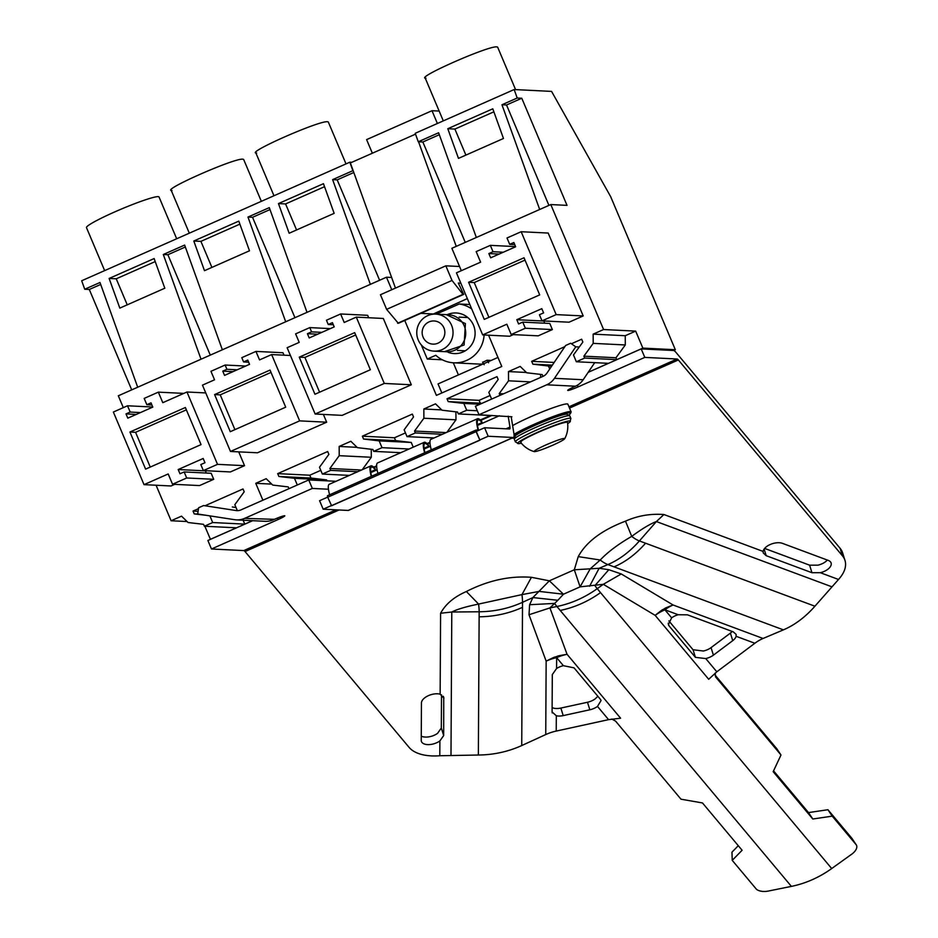 <?xml version="1.0" encoding="UTF-8"?>
<svg xmlns="http://www.w3.org/2000/svg" width="938" height="938" viewBox="0 0 938 938"><rect width="100%" height="100%" fill="white"/><g stroke="black" fill="none" stroke-linecap="round" stroke-linejoin="round"><path stroke-width="1.41" d="M176.684 238.768L159.026 196.968A39.373 3.529 157.1 0 0 158.17 196.64A39.373 3.529 157.1 0 0 118.059 210.464A39.373 3.529 157.1 0 0 86.484 227.617L104.646 270.613M351.832 162.297L349.839 162.204L81.676 280.767L84.725 289.244L99.979 282.502L137.698 387.218M514.153 89.544L551.579 91.396L610.685 196.699L675.325 349.722L642.858 348.115L616.77 359.653L584.679 358.07L583.882 356.17L593.203 343.367L593.156 334.139L603.58 329.531L550.794 204.566L567.021 205.363L521.774 98.244L517.201 98.021L514.153 89.544L415.229 133.29L418.278 141.767L422.85 141.99L439.324 134.709M131.707 389.868L89.298 289.479L84.725 289.244M210.464 539.35L204.847 526.253M156.095 485.239L171.103 520.754L187.072 521.54M123.312 407.631L118.317 395.789L386.479 277.214L391.627 277.472M201.025 359.219L163.306 254.503L167.879 254.726L185.337 247.011M222.353 349.78L184.634 245.076L163.306 254.503M285.691 321.781L247.972 217.065L252.545 217.299L294.942 317.689M307.019 312.342L269.3 207.638L247.972 217.065M370.346 284.343L332.627 179.639L337.199 179.862L379.609 280.251M349.839 162.204L352.887 170.681L332.627 179.639M204.484 270.683L249.485 250.786L238.803 221.122L193.803 241.019L204.484 270.683M323.458 183.684L278.469 203.581L289.15 233.245L334.151 213.348L323.458 183.684M154.137 258.56L109.136 278.457L119.83 308.11L164.818 288.212L154.137 258.56M675.325 349.722L673.566 350.495M89.298 289.479L100.671 284.449M584.679 358.07L576.342 361.751L608.434 363.334L588.208 372.28M442.396 434.271L415.358 432.934L414.549 431.046L423.882 418.242L423.835 409.003L435.513 403.844L442.044 410.211L457.556 412.028L458.354 413.928L466.69 410.234L477.313 410.762M458.354 413.928L490.445 415.511L480.338 419.978M415.358 432.934L407.022 436.616L434.06 437.952M429.956 442.255L427.001 443.557M400.725 452.691L373.687 451.354L382.024 447.672L409.062 449.009M376.63 465.834L373.676 467.136M373.687 451.354L372.89 449.466L357.39 447.637L350.847 441.282L339.169 446.441L339.216 455.68L329.895 468.472L330.692 470.372L357.73 471.708M330.692 470.372L322.355 474.053L349.393 475.39M252.592 520.672L244.795 524.131L243.13 520.215M171.103 520.754L181.526 516.146L188.057 522.513L203.569 524.33L204.367 526.23L212.703 522.536L244.795 524.131M204.367 526.23L236.458 527.813L210.37 539.338M499.966 395.379L499.215 393.608L508.537 380.805L508.49 371.577L520.168 366.406L526.71 372.773L542.211 374.59L542.961 376.373M549.738 368.997L548.472 366.008L532.866 364.167L531.67 361.329L564.864 346.65M571.394 343.765L581.666 339.216L582.861 342.065L573.47 354.951L576.342 361.751M550.794 204.566L451.87 248.3L461.32 270.695M404.747 320.468L436.393 395.379L501.783 366.477L488.569 335.194M391.767 289.725L386.479 277.214M212.703 522.536L209.889 515.877M206.196 515.314L194.213 513.907L193.017 511.069L198.481 508.654M205.012 505.758L243.012 488.956L244.208 491.793L234.828 504.691L237.337 510.635L236.071 510.542A9.263 9.075 -87.2 0 0 241.031 509.873L308.743 479.939L312.331 488.44L328.452 489.237M262.898 500.212L255.757 483.316L271.727 484.114M288.974 488.675L288.224 486.904L272.724 485.075L266.181 478.708L255.757 483.316M297.311 484.993L294.485 478.31L278.879 476.469L277.683 473.631L327.679 451.53L328.875 454.367L319.483 467.253L322.355 474.053M382.024 447.672L379.151 440.872L363.545 439.031L362.338 436.193L412.333 414.092L413.541 416.929L404.149 429.815L407.022 436.616M466.69 410.234L463.818 403.434L448.2 401.605L447.004 398.767L496.999 376.654L498.195 379.491L488.815 392.389L491.629 399.072M174.714 484.348L171.044 485.978L144.018 484.641L113.357 412.04L127.521 405.779L130.171 412.063L126.009 413.904L127.803 418.16L152.8 407.104L151.006 402.859L146.844 404.7L151.886 404.946M238.721 451.858L244.548 465.682L217.522 464.345L186.967 392.002L205.75 392.928M217.522 464.345L203.358 470.606L230.385 471.943L244.548 465.682M205.551 470.712L206.126 473.022M213.723 479.306L186.697 477.981L172.533 484.243L199.56 485.579L213.723 479.306L211.167 473.28L184.141 471.943L179.979 473.784L178.185 469.528L205.211 470.864M411.325 384.779L342.159 415.358L315.145 414.021L384.299 383.443L411.325 384.779L383.314 318.463L356.288 317.126L384.299 383.443M333.295 324.736L328.253 324.489L326.447 320.233L340.623 313.972L367.649 315.309L368.669 317.736M248.64 362.174L243.587 361.916L241.793 357.671L255.957 351.41L282.983 352.735L284.015 355.174M323.376 414.432L326.67 422.206L257.504 452.784L230.478 451.459L299.644 420.869L326.67 422.206M544.732 323.2L543.817 321.042L516.803 319.706L518.597 323.962L522.759 322.121L549.785 323.458L552.365 329.578L538.201 335.839L511.175 334.503L506.837 324.22L482.671 334.901L456.454 272.841L480.619 262.159L476.164 251.619L490.328 245.357L493.025 251.724L488.862 253.577L490.656 257.821L515.654 246.764L513.86 242.52L509.697 244.361L507.001 237.982L521.165 231.721L548.191 233.058L583.202 315.942L556.175 314.605L542.012 320.866L569.038 322.203L583.202 315.942M513.367 334.608L509.697 336.238L482.671 334.901M210.288 355.115L167.879 254.726M109.136 278.457L116.242 278.797L127.24 304.838M155.227 261.573L116.242 278.797M194.213 513.907L198.375 514.106M193.017 511.069L198.082 511.316M140.442 412.568L130.171 412.063M152.765 407.022L127.521 405.779M136.268 414.42L126.009 413.904M183.801 393.397L158.346 392.143L144.182 398.404L146.844 404.7M158.346 392.143L162.802 402.683L186.967 392.002M203.358 470.606L200.814 464.568L204.976 462.727L203.183 458.483L178.185 469.528M186.697 477.981L184.141 471.943M172.533 484.243L168.183 473.96L144.018 484.641M185.372 407.514L201.049 444.612L145.613 469.129L129.936 432.019L185.372 407.514M129.936 432.019L135.576 432.301L186.357 409.847M150.256 467.077L135.576 432.301M193.803 241.019L200.908 241.371L211.906 267.4M200.908 241.371L239.882 224.135M269.992 209.573L252.545 217.299M339.216 455.68L371.307 457.263L371.26 449.279M371.307 457.263L362.244 469.715M339.169 446.441L357.061 447.332M261.339 201.33L243.692 159.542A39.373 3.529 -22.9 0 0 242.825 159.202C234.734 157.725 159.53 190.977 172.006 190.52M326.975 480.831L326.576 479.893L310.97 478.052L309.774 475.214L320.796 470.348M294.485 478.31L326.576 479.893M278.879 476.469L310.97 478.052M277.683 473.631L309.774 475.214M329.895 468.472L361.505 470.032M230.478 451.459L202.467 385.143L214.544 379.808L210.956 371.307L225.12 365.034L226.926 369.291L222.752 371.131L224.545 375.388L249.543 364.331L247.749 360.075L243.587 361.916M245.65 366.055L225.12 365.034M237.185 369.795L226.926 369.291M233.011 371.636L222.752 371.131M255.957 351.41L259.545 359.911L271.633 354.564L299.644 420.869M290.417 355.49L271.633 354.564M270.038 370.076L285.703 407.186L230.279 431.691L214.603 394.581L270.038 370.076M214.603 394.581L220.231 394.863L271.023 372.409M234.922 429.639L220.231 394.863M278.469 203.581L285.574 203.933L296.572 229.962M285.574 203.933L324.548 186.697M353.814 172.51L337.199 179.862M423.882 418.242L455.974 419.825L455.927 411.841M455.974 419.825L446.898 432.277M423.835 409.003L441.728 409.894M346.005 163.892L328.347 122.104A39.373 3.529 -22.9 0 0 327.491 121.764C319.389 120.287 244.185 153.539 256.672 153.082M413.224 447.168L411.243 442.455L395.637 440.626L394.429 437.776L405.451 432.91M379.151 440.872L411.243 442.455M363.545 439.031L395.637 440.626M362.338 436.193L394.429 437.776M414.549 431.046L446.16 432.606M315.145 414.021L287.134 347.717L299.21 342.37L295.622 333.869L309.786 327.608L311.58 331.853L307.418 333.694L309.212 337.95L334.209 326.893L332.415 322.649L328.253 324.489M330.317 328.617L309.786 327.608M321.851 332.357L311.58 331.853M317.677 334.209L307.418 333.694M340.623 313.972L344.211 322.473L356.288 317.126M354.693 332.638L370.369 369.748L314.945 394.253L299.269 357.155L354.693 332.638M299.269 357.155L304.897 357.425L355.678 334.972M319.588 392.201L304.897 357.425M425.993 78.217C413.517 78.675 488.721 45.423 496.812 46.9A39.373 3.529 -22.9 0 1 497.679 47.24L515.583 89.614M476.34 237.478L438.621 132.762L418.278 141.767M539.678 209.479L501.959 104.763L506.532 104.986L548.929 205.387M517.201 98.021L501.959 104.763M492.79 108.82L447.789 128.717L458.471 158.381L503.471 138.484L492.79 108.82M603.58 329.531L635.671 331.114L642.858 348.115M521.774 98.244L506.532 104.986M447.789 128.717L454.895 129.069L465.893 155.098M454.895 129.069L493.869 111.833M593.156 334.139L625.247 335.722L635.671 331.114M625.247 335.722L625.294 344.961L615.973 357.753L616.77 359.653M465.26 242.379L422.85 141.99M508.49 371.577L526.394 372.456M548.472 366.008L551.661 366.16M532.866 364.167L552.353 365.128M531.67 361.329L554.182 362.443M583.882 356.17L615.973 357.753M593.203 343.367L625.294 344.961M516.803 319.706L541.801 308.661L543.594 312.905L539.42 314.746L542.012 320.866M522.759 322.121L525.35 328.241L552.365 329.578M511.175 334.503L525.35 328.241M515.583 246.6L490.328 245.357M503.284 252.24L493.025 251.724M499.122 254.081L488.862 253.577M514.739 244.607L509.697 244.361M521.165 231.721L556.175 314.605M540.605 377.416L540.593 374.403M524.025 257.774L539.702 294.884L484.266 319.389L468.59 282.279L524.025 257.774M468.59 282.279L474.218 282.561L525.01 260.107M488.909 317.337L474.218 282.561M499.215 393.608L503.507 393.819M481.898 403.375L480.291 403.188L479.095 400.35L490.117 395.473M463.818 403.434L479.951 404.231M508.537 380.805L530.486 381.895M448.2 401.605L480.291 403.188M447.004 398.767L479.095 400.35M446.277 314.629L465.412 323.563L464.099 345.02L444.448 351.656M433.989 351.129L446.652 351.762A18.537 18.15 -87.2 0 0 464.076 325.521A18.537 18.15 -87.2 0 0 448.481 314.746L435.818 314.113A18.537 18.15 -87.2 0 0 418.395 340.353A18.537 18.15 -87.2 0 0 449.196 344.012A18.537 18.15 -87.2 0 0 435.818 314.113M442.431 339.673A11.584 11.338 92.8 0 1 426.509 341.69A11.584 11.338 92.8 0 1 427.423 322.778A11.584 11.338 92.8 0 1 442.431 339.673M569.014 414.842A31.962 2.861 157.1 0 0 570.585 413.33L571.078 412.134A32.889 2.943 157.1 0 0 571.101 411.829L567.865 404.184A32.889 2.943 157.1 0 0 530.908 416.66A32.889 2.943 157.1 0 0 512.617 425.606M571.101 411.829A32.889 2.943 157.1 0 0 534.132 424.304A32.889 2.943 157.1 0 0 514.012 434.341M570.585 413.33A31.962 2.861 157.1 0 0 534.683 425.16A31.962 2.861 157.1 0 0 514.106 435.572M511.949 438.116A31.962 2.861 157.1 0 0 514.106 438.034M566.845 414.127A28.574 2.556 157.1 0 0 566.646 414.115A28.574 2.556 157.1 0 0 540.159 423.132A28.574 2.556 157.1 0 0 515.243 435.83L514.317 439.324A30.11 2.697 -22.9 0 1 538.471 426.215A30.11 2.697 -22.9 0 1 569.132 415.64A30.11 2.697 -22.9 0 1 569.8 415.886L566.646 414.115M521.34 443.193A28.574 2.556 -22.9 0 1 518.55 443.651A28.574 2.556 -22.9 0 1 518.339 443.651A28.574 2.556 -22.9 0 1 538.248 431.996A28.574 2.556 -22.9 0 1 569.729 420.928A28.574 2.556 -22.9 0 1 569.941 421.936A28.574 2.556 -22.9 0 1 567.666 423.613M521.118 442.419C519.335 441.669 525.257 438.198 538.869 432.031C553.092 425.887 562.448 422.604 566.951 422.159L567.513 422.417A26.287 26.287 0 0 1 564.711 438.761L564.371 438.421C565.532 438.914 561.674 441.177 552.787 445.198C543.501 449.208 537.392 451.366 534.461 451.647L534.25 451.624A26.287 26.287 0 0 1 520.578 442.244M534.461 451.647C533.3 451.155 537.157 448.903 546.045 444.87C555.871 440.684 561.979 438.527 564.371 438.421M820.316 572.696L838.513 579.473L814.911 606.218L645.555 543.219C635.987 554.077 625.494 561.956 614.062 566.857L607.906 564.559L599.136 568.276L590.201 568.838L600.226 560.009L578.242 556.621C586.203 541.918 601.962 530.099 625.494 521.165C637.629 515.736 650.433 513.52 663.916 514.516L763.122 551.427L763.239 552.939L766.194 555.695L811.956 572.719L820.316 572.696A11.584 6.074 162.7 0 0 831.115 563.034A11.584 6.074 162.7 0 0 828.195 560.373L782.433 543.348A11.584 6.074 162.7 0 0 770.567 544.357A11.584 6.074 162.7 0 0 763.122 551.427M831.9 586.836A46.325 32.654 110.4 0 1 831.912 586.813L656.389 521.551L639.411 540.933C629.832 551.79 619.338 559.669 607.906 564.559A25.045 11.971 53.1 0 1 600.226 560.009C607.742 552.06 618.248 544.181 631.731 536.372C641.932 528.844 650.151 523.908 656.389 521.551L663.916 514.516M645.555 543.219L639.411 540.933A25.045 11.971 53.1 0 1 631.731 536.372L625.494 521.165M838.513 579.473A46.325 24.294 162.7 0 0 844.997 560.455A46.325 24.294 162.7 0 0 842.43 555.824L678.35 359.958L569.518 408.089M339.04 509.991L245.041 551.556L409.12 747.41A46.325 24.294 162.7 0 0 439.805 755.747L478.357 755.02A92.663 77.831 0.3 0 0 521.727 745.558L522.501 607.332A92.663 77.831 0.3 0 1 479.13 616.794L478.357 755.02M443.275 696.266L443.885 698.212L440.145 694.214A11.584 6.074 162.7 0 0 428.103 695.785A11.584 6.074 162.7 0 0 421.443 702.972L421.232 740.317A11.584 6.074 162.7 0 0 421.373 741.325A11.584 6.074 162.7 0 0 428.689 744.62A11.584 6.074 162.7 0 0 439.887 740.926L439.805 755.747M827.328 560.056A11.584 6.074 162.7 0 1 817.971 565.168L809.6 565.168L764.611 548.425M668.196 623.219L669.017 625.834L695.433 657.362L705.739 658.558L716.831 671.796L754.856 643.257A46.325 32.654 110.4 0 1 763.075 638.473L783.418 629.855A92.663 65.308 -69.6 0 0 814.911 606.218M669.017 625.834L668.36 624.638L671.631 617.849L664.89 609.794A46.325 32.654 110.4 0 1 673.109 604.998C660.809 609.653 666.566 608 663.764 609.09C661.255 611.048 666.074 606.616 655.158 615.363A46.325 38.54 140 0 1 664.89 609.794L678.186 614.742L687.472 614.824L733.235 631.837L736.119 634.381L736.119 636.292L754.856 643.257M844.997 560.455L842.641 552.928A46.325 24.294 162.7 0 0 840.085 548.284L676.005 352.43A18.537 3.377 -113.9 0 0 673.507 350.495L641.193 348.901L644.793 357.401L677.107 358.996A9.263 1.688 -113.9 0 1 678.35 359.958M245.041 551.556A9.263 1.688 66.1 0 0 243.798 550.583L211.472 548.988L278.14 519.511A9.263 0.832 157.1 0 0 284.8 515.818A9.263 0.832 157.1 0 0 284.601 515.736A9.263 0.832 157.1 0 0 274.388 519.335L244.619 518.374A18.537 18.15 -87.2 0 1 234.699 519.699L197.684 514.001L198.622 507.751L203.616 505.547L236.071 510.542M252.685 520.684L207.884 540.487L211.472 548.988M763.075 638.473L673.109 604.998L621.261 573.95L603.298 584.315L580.106 586.848L574.302 569.788L549.351 580.821L531.436 577.304C509.791 575.686 488.112 580.423 466.385 591.515C454.156 596.849 445.573 604.095 440.602 613.253L451.788 612.01L450.99 755.254M443.733 697.192L443.674 735.556L439.887 740.926M466.385 591.515L478.591 604.072C465.893 606.675 456.958 609.325 451.799 612.01L479.166 611.775L479.13 616.794M531.436 577.304L521.962 594.61L478.591 604.072A25.045 3.506 77.7 0 1 479.166 611.775C494.549 611.599 509.006 608.445 522.525 602.313L522.501 607.332M539.174 591.397L521.962 594.61A25.045 3.506 77.7 0 1 522.525 602.313L532.89 597.565L549.351 580.821L563.468 594.211L539.174 591.397M578.242 556.621L574.302 569.788L590.201 568.838L580.106 586.848L563.468 594.211L557.852 600.285L532.89 597.565L529.618 604.717L554.628 603.415L557.852 600.285M738.288 845.701L731.968 852.161L732.238 860.357L756.145 888.907A9.263 4.303 178.2 0 0 768.105 891.1L791.391 886.387A92.663 77.08 -40 0 0 831.701 868.553L851.927 854.037A9.263 5.124 146.2 0 0 856.324 844.939A9.263 5.124 146.2 0 0 856.148 844.692L851.856 838.279L827.937 809.729L808.509 812.578L773.557 770.86M732.203 631.462A11.584 6.074 162.7 0 1 730.397 633.103L732.742 640.642A11.584 6.074 162.7 0 0 736.119 636.292M644.793 357.401L578.125 386.878A9.263 0.832 157.1 0 1 567.912 390.466A9.263 0.832 157.1 0 1 567.713 390.384A9.263 0.832 157.1 0 1 574.373 386.691L575.428 386.221A18.537 18.15 -87.2 0 0 583.166 379.738L594.727 362.654M588.161 372.339L641.193 348.901M336.062 481.288L308.743 479.939M579.262 347.001L575.756 346.837L570.667 343.249L565.673 345.454L546.995 373.054A9.263 9.075 -87.2 0 1 543.125 376.302L475.402 406.248L478.99 414.748L511.878 416.777A9.263 1.688 66.1 0 0 511.714 416.812A9.263 1.688 66.1 0 0 511.503 418.711L513.918 433.626A18.537 3.377 66.1 0 1 513.496 437.436A18.537 3.377 66.1 0 1 513.18 437.483L488.17 436.252L484.583 427.751L509.592 428.983A9.263 1.688 66.1 0 0 509.744 428.959A9.263 1.688 66.1 0 0 509.955 427.06L508.208 416.191M714.862 674.821L776.887 748.852L780.991 754.984L773.17 771.693L812.8 819.003L808.509 812.578M827.937 809.729L832.229 816.154L812.8 819.003M716.831 671.796L708.694 679.276L655.158 615.363L603.298 584.315L597.236 588.677C584.726 597.6 571.289 603.544 556.914 606.499L549.926 607.918L554.628 603.415A25.045 4.561 66.1 0 0 556.914 606.499L560.209 610.439C574.584 607.484 588.02 601.539 600.531 592.617L597.236 588.677A25.045 4.561 66.1 0 1 594.95 585.593L608.821 569.706L599.136 568.276L589.556 586.273M730.397 633.103L711.051 647.619L713.396 655.146L732.742 640.642M327.679 497.128L319.588 500.704L323.176 509.205L348.197 510.436A18.537 3.377 66.1 0 0 348.502 510.389L513.496 437.436M597.494 706.42L601.07 700.498L600.437 699.373L574.021 667.833L563.386 665.699A11.584 6.074 162.7 0 0 556.574 668.513L552.306 674.586L552.095 711.93L556.316 715.776A11.584 6.074 162.7 0 0 563.21 715.6L589.838 709.785A11.584 6.074 162.7 0 0 597.494 706.42L608.586 719.645L620.604 718.215L567.068 654.314A46.325 38.54 -40 0 0 556.644 657.644A46.325 38.915 -179.7 0 0 546.151 661.138L529.009 614.742L549.926 607.918L567.068 654.314C552.892 656.659 559.494 656.049 556.257 656.612C553.314 658.066 559.025 654.665 546.151 661.138L545.74 734.56L521.727 745.558M711.051 647.619A11.584 6.074 162.7 0 1 703.383 651.019L693.053 649.753L668.9 620.909M421.256 736.142A11.584 6.074 162.7 0 0 437.542 733.387L441.317 728.005L443.674 735.556M441.505 694.753L441.317 728.005M597.858 696.301L595.149 698.892A11.584 6.074 162.7 0 1 587.493 702.257L560.854 708.061A11.584 6.074 162.7 0 1 553.971 708.237L552.119 707.639M732.238 860.357L742.11 850.262L702.48 802.951L680.988 799.199L615.562 721.099L611.74 719.047M608.586 719.645L556.222 731.077A46.325 38.915 -179.7 0 0 545.74 734.56M575.428 386.221L546.713 384.803A18.537 18.15 -87.2 0 0 554.452 378.319L575.756 346.837M232.331 506.966L236.024 507.528M236.517 519.887L265.231 521.305A18.537 18.15 -87.2 0 0 273.333 519.793M552.095 711.93L552.236 712.927M323.176 509.205L331.266 505.629M479.822 439.945L488.17 436.252M479.916 440.168L476.047 431.644L327.725 497.234L331.595 505.746L479.916 440.168L476.246 431.433L484.583 427.751M705.739 658.558A11.584 6.074 162.7 0 0 713.396 655.146M780.991 754.984L715.565 676.884L715.19 673.074M856.148 844.692L832.229 816.154M312.331 488.44L244.619 518.374M546.713 384.803L478.99 414.748M678.186 614.742A11.584 6.074 162.7 0 0 671.631 617.849M371.073 475.636L371.53 476.246L371.073 475.636A28.492 5.182 -113.9 0 1 370.897 465.881A28.492 5.182 -113.9 0 1 375.048 468.601L375.411 469.739L370.709 471.814M424.41 452.057L424.855 452.667L424.41 452.057A28.492 5.182 -113.9 0 1 424.234 442.302A28.492 5.182 -113.9 0 1 428.385 445.011L428.736 446.16L424.046 448.235M479.635 440.156L331.313 505.734M478.591 430.401A27.108 4.936 -113.9 0 1 478.122 419.99A27.108 4.936 -113.9 0 1 482.073 422.569L481.71 421.432A28.492 5.182 -113.9 0 0 477.559 418.723A28.492 5.182 -113.9 0 0 478.099 429.839L475.754 430.179L327.397 495.768L475.695 430.202M476.047 431.644L475.718 430.179M327.725 497.234L327.397 495.768M329.601 494.795A28.492 5.182 -113.9 0 1 329.238 484.301L370.897 465.881M482.073 422.569L477.372 424.644M377.674 473.538L377.744 472.693A28.492 5.182 -113.9 0 1 377.568 462.938L424.234 442.302M371.577 476.234A27.108 4.936 -113.9 0 1 371.46 467.147A27.108 4.936 -113.9 0 1 375.411 469.739M424.914 452.644A27.108 4.936 -113.9 0 1 424.797 443.568A27.108 4.936 -113.9 0 1 428.736 446.16M430.999 449.959L431.081 449.103A28.492 5.182 -113.9 0 1 430.894 439.359L477.559 418.723M469.832 304.51L459.245 303.994A29.582 28.961 -87.2 0 1 471.708 308.942M467.335 298.589L432.793 314.23M436.287 314.136L459.245 303.994M442.29 359.782L427.282 359.043L435.795 355.279A29.582 28.961 -87.2 0 0 453.746 362.818A29.582 28.961 -87.2 0 0 484.114 334.972M427.282 359.043L421.326 344.961M448.083 352.289A20.331 19.909 -87.2 0 0 474.792 329.637A20.331 19.909 -87.2 0 0 447.778 314.429M460.816 283.17L458.295 283.042L463.735 294.38L462.985 294.344L452.01 280.45L445.831 265.829L459.55 266.498M437.389 123.488L431.996 110.707L439.148 111.059M418.547 141.779L456.231 246.377M445.831 265.829L380.441 294.731L386.62 309.364L452.01 280.45M415.534 134.134L350.366 162.942L395.461 288.095M372.351 153.222L366.606 139.61L431.996 110.707M497.961 357.437L438.034 383.935L441.857 392.963M453.3 362.795L458.424 374.919M420.869 313.339L432.664 313.925M463.735 294.38L398.345 323.293L386.62 309.364M453.746 362.818L478.697 364.061A29.582 28.961 -87.2 0 0 483.328 363.909M491.16 360.45L487.01 360.239L488.616 362.76M397.595 323.258L462.985 294.344M484.184 364.73L482.578 362.197A29.582 28.961 -87.2 0 0 487.01 360.239M514.317 439.324L515.396 441.88A30.11 2.697 -22.9 0 1 539.538 428.76A30.11 2.697 -22.9 0 1 570.21 418.184L570.879 418.442L569.8 415.886M440.602 613.253L440.145 694.214M764.13 549.058L766.194 555.695M809.6 565.168L811.956 572.719M840.085 548.284L842.43 555.824M577.409 385.19L578.125 386.878M370.827 472.588L377.099 469.821M424.152 449.009L430.436 446.23M477.489 425.43L499.368 415.757M277.507 518.011L278.14 519.511M529.009 614.742L529.618 604.717M693.053 649.753L695.433 657.362M505.992 428.807L509.955 427.06M791.391 886.387L560.209 610.439M556.574 668.513L556.644 657.644L563.386 665.699M556.316 715.776L556.222 731.077M587.493 702.257L589.838 709.785M583.166 379.738L554.452 378.319M560.854 708.061L563.21 715.6M831.701 868.553L600.531 592.617M348.197 510.436L513.18 437.483M621.261 573.962L608.821 569.706M677.107 358.996L568.979 406.799M335.956 509.838L243.798 550.583M783.418 629.855L614.062 566.857M478.099 429.839L477.172 430.249M189.312 233.175L171.15 190.179M273.966 195.749L255.804 152.753M443.299 120.873L425.137 77.877M465.236 350.824L457.51 350.437M467.851 317.548L459.163 317.126M515.396 441.88L518.55 443.651M569.941 421.936L570.879 418.442M374.074 467.534L376.642 466.397M427.411 443.955L429.979 442.818M480.737 420.376L492.004 415.393M856.324 844.939L852.032 838.525"/></g></svg>
